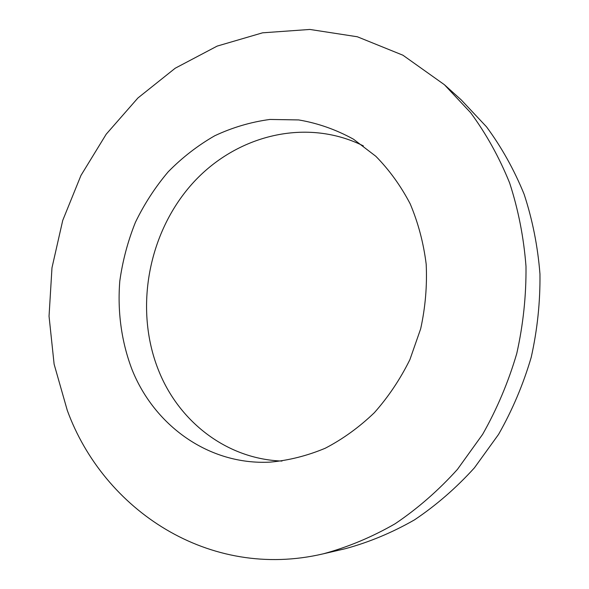 <?xml version="1.0" encoding="UTF-8"?>
<svg xmlns="http://www.w3.org/2000/svg" width="589" height="589" viewBox="0 0 589 589"><rect width="100%" height="100%" fill="white"/><g stroke="black" fill="none" stroke-linecap="round" stroke-linejoin="round"><path stroke-width="0.88" d="M67.271 410.342L54.122 364.223L49.042 316.212L51.979 267.804L62.728 220.419L80.965 175.426L106.226 134.174L137.9 98.002L175.213 68.221L217.172 46.097L262.561 32.822L309.88 29.45L357.339 36.768L402.92 55.211L444.378 84.691L470.648 112.713C486.264 133.917 499.258 157.322 509.625 182.943C518.298 209.574 523.754 237.36 525.992 266.302C526.294 295.545 523.216 324.627 516.752 353.555C508.41 381.989 497.028 408.935 482.612 434.38L457.454 469.367C438.422 490.453 417.638 508.594 395.086 523.783C371.85 537.131 347.922 547.144 323.309 553.815C208.962 580.769 103.509 509.743 67.271 410.342M444.378 84.691L461.158 99.821L486.514 126.826C501.578 147.213 514.116 169.691 524.122 194.245C532.493 219.741 537.772 246.32 539.958 273.981C540.29 301.914 537.374 329.685 531.219 357.287C523.253 384.418 512.364 410.135 498.552 434.417L474.432 467.821C456.166 487.972 436.191 505.318 414.501 519.859C392.134 532.655 369.075 542.263 345.316 548.698L323.309 553.815M132.046 369.62C121.437 341.789 117.329 311.493 119.803 281.049C122.615 260.839 127.82 241.269 135.411 222.333C144.283 204.008 155.209 187.177 168.182 171.833C182.192 157.558 197.713 145.535 214.727 135.772C232.397 127.474 250.796 122.033 269.909 119.449L298.667 119.928C317.78 123.167 336.054 129.595 353.503 139.21L375.841 156.291C389.358 170.037 400.807 185.896 410.194 203.86C418.197 222.811 423.528 242.918 426.186 264.181C427.209 285.775 425.376 307.303 420.686 328.765L409.9 359.621C400.255 379.169 388.409 396.853 374.368 412.683C359.297 427.165 342.938 439.019 325.283 448.222C307.178 455.79 288.809 460.429 270.167 462.129C208.852 465.347 154.406 425.597 132.046 369.62M281.998 461.062C227.214 459.133 179.888 422.357 159.288 372.167C134.27 311.875 147 236.454 189.938 186.367C232.758 136.368 304.344 116.563 363.339 145.873"/></g></svg>
